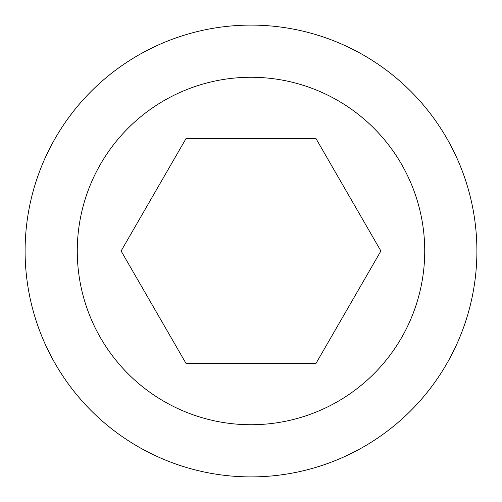 <?xml version="1.0" encoding="UTF-8"?>
<svg xmlns="http://www.w3.org/2000/svg" width="502" height="502" viewBox="0 0 502 502"><rect width="100%" height="100%" fill="white"/><g stroke="black" fill="none" stroke-linecap="round" stroke-linejoin="round"><path stroke-width="0.75" d="M25.1 251A225.9 225.9 0 0 1 251 25.1A225.9 225.9 0 0 1 476.9 251A225.9 225.9 0 0 1 251 476.9A225.9 225.9 0 0 1 25.1 251M77.27 251A173.73 173.73 0 0 1 251 77.27A173.73 173.73 0 0 1 424.73 251A173.73 173.73 0 0 1 251 424.73A173.73 173.73 0 0 1 77.27 251M315.946 363.492L186.054 363.492L121.107 251L186.054 138.508L315.946 138.508L380.892 251L315.946 363.492"/></g></svg>
